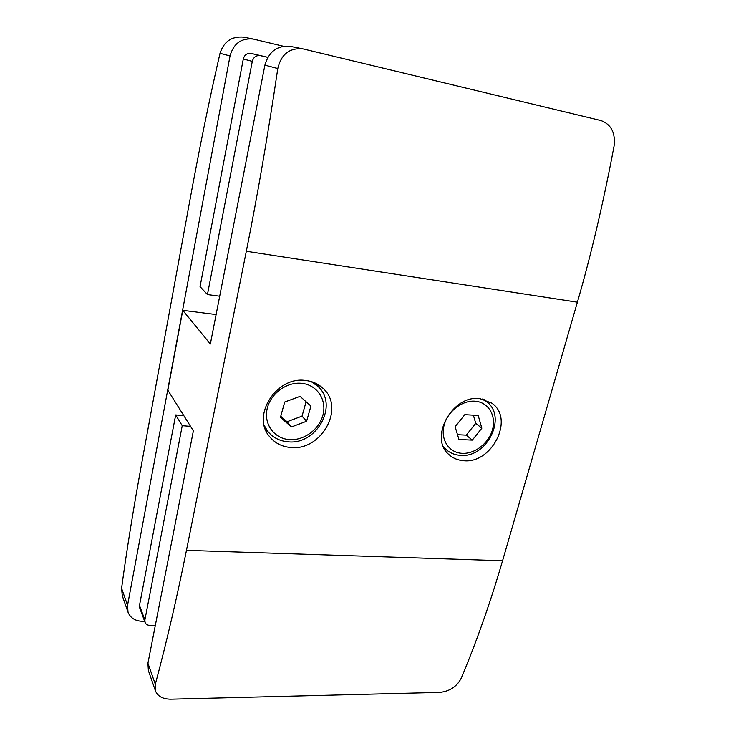 <?xml version="1.0" encoding="UTF-8"?>
<svg xmlns="http://www.w3.org/2000/svg" width="736" height="736" viewBox="0 0 736 736"><rect width="100%" height="100%" fill="white"/><g stroke="black" fill="none" stroke-linecap="round" stroke-linejoin="round"><path stroke-width="1.1" d="M291.456 426.944L306.599 421.259L310.923 406.06L300.058 396.354L284.712 402.012L280.434 417.395L291.456 426.944L287.04 421.737L302.027 416.134L306.599 421.259M280.747 416.282L287.04 421.737M302.027 416.134L306.102 401.755M480.074 398.682C452.235 394.202 428.26 438.619 449.328 454.912C453.22 458.316 457.875 460.23 463.294 460.681C491.896 464.379 514.933 418.48 491.722 403.098L480.074 398.682M444.461 448.748L445.731 449.208M305.55 380.466C276.524 375.94 251.151 415.794 269.523 436.558C274.822 443.063 281.851 446.706 290.61 447.488C321.016 451.242 345.23 408.563 323.49 388.783C318.67 384.054 312.699 381.285 305.55 380.466M266 430.698L268.806 432.621M283.415 46.258L253.221 39.026C241.261 37.913 233.533 43.553 230.037 55.936L127.549 605.286L128.018 612.196C130.392 617.982 135.185 621.028 142.388 621.322L144.67 621.34M175.674 414.938L139.49 605.424L139.674 607.816L145.056 622.398L144.882 619.97L182.243 425.693L175.674 414.938L183.825 415.638M219.705 296.203L207.451 294.556L200.054 286.635L243.294 59C244.508 54.786 247.158 52.928 251.224 53.434L267.812 57.307M128.018 612.196L122.314 595.829L121.587 588.322C126.518 551.347 133.437 508.466 142.361 459.687L189.152 204.277C199.447 147.964 209.742 97.64 220.018 53.296C223.873 41.483 231.748 36.101 243.644 37.14L253.221 39.026M502.568 560.749L577.392 302.192C591.137 254.757 603.373 202.667 614.1 145.921C615.554 132.912 611.22 124.467 601.1 120.584L302.882 48.852C289.524 47.674 281.17 54.243 277.794 68.54C267.932 134.89 257.444 195.794 246.321 251.27L186.466 550.344C176.953 597.595 166.575 642.243 155.324 684.268L155.471 690.929C157.725 696.385 162.858 699.136 170.872 699.2L439.742 692.401C449.632 691.343 456.78 686.66 461.168 678.344C476.753 641.212 490.553 602.011 502.568 560.749L186.466 550.344M155.471 690.929L148.378 670.597L147.927 663.228L193.375 430.854L167.854 390.2L182.758 310.325L210.349 344.025L264.896 65.136C268.87 51.437 277.38 45.19 290.444 46.396L302.882 48.852M216.117 314.557L182.758 310.325M320.197 388.838L318.118 384.597M485.355 400.724L484.647 399.593M455.124 426.733L458.942 439.466L472.282 440.128L481.85 428.196L478.198 415.463L464.802 414.653L455.124 426.733M457.516 434.7L466.274 435.151L475.741 423.356L473.377 415.168M475.741 423.356L481.85 428.196M466.274 435.151L472.282 440.128M207.451 294.556L252.292 61.364C253.552 57.04 256.266 55.136 260.424 55.642L267.775 57.362M155.324 625.416L149.886 625.398C147.485 625.306 145.875 624.303 145.056 622.398M182.243 425.693L190.56 426.365M311.162 381.561L318.237 386.639C338.762 405.582 316.425 445.308 287.896 441.793M289.239 439.594C304.124 440.864 319.838 429.051 323.15 414.202C326.692 399.372 316.848 384.799 301.732 383.327C286.672 381.625 270.222 393.806 267.085 409.087C263.727 424.35 274.307 438.555 289.239 439.594M264.85 427.68L267.72 431.314L264.252 425.509M121.587 588.322L127.549 605.286M230.037 55.936L220.018 53.296M577.392 302.192L246.321 251.27M277.794 68.54L264.896 65.136M147.927 663.228L155.324 684.268M482.402 399.032L485.926 401.148C508.098 416.144 487.02 458.721 459.936 455.317M461.592 453.312C474.453 454.406 488.787 443.403 492.504 429.649C496.414 415.914 488.667 402.518 475.64 401.258C462.659 399.777 447.709 411.111 444.112 425.233C440.321 439.337 448.684 452.419 461.592 453.312M443.845 447.543L446.255 449.668L443.44 446.642M252.292 61.364L243.294 59M260.424 55.642L251.224 53.434M144.882 619.97L139.49 605.424M318.237 386.639L314.281 382.656M267.72 431.314C272.808 437.524 279.505 441.02 287.804 441.784M485.926 401.148L483.35 399.243M446.255 449.668C450.064 452.98 454.581 454.857 459.807 455.308"/></g></svg>
